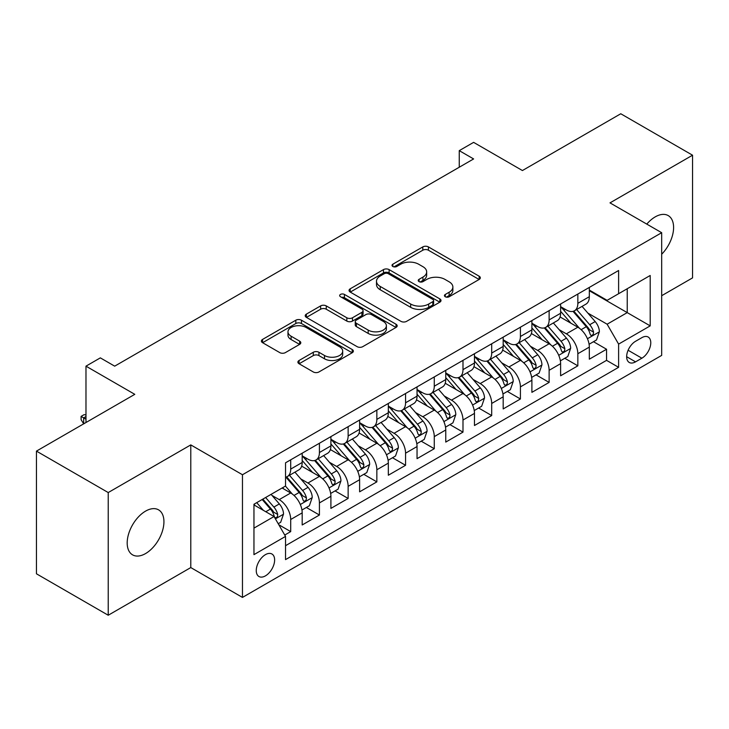 <?xml version="1.0" encoding="UTF-8"?>
<svg xmlns="http://www.w3.org/2000/svg" width="729" height="729" viewBox="0 0 729 729"><rect width="100%" height="100%" fill="white"/><g stroke="black" fill="none" stroke-linecap="round" stroke-linejoin="round"><path stroke-width="1.09" d="M445.264 296.749A2.788 1.613 0 0 0 449.21 296.749L479.153 279.453A3.982 2.305 0 0 0 480.32 277.831A3.982 2.305 0 0 0 479.153 276.2L428.424 246.912A3.982 2.305 0 0 0 422.793 246.912L392.84 264.199A2.788 1.613 0 0 0 392.029 265.338A2.788 1.613 0 0 0 392.84 266.477A2.788 1.613 0 0 0 396.786 266.477L400.668 264.244A12.758 7.363 0 0 1 418.701 264.244L422.929 266.686A12.758 7.363 0 0 1 426.665 271.89A12.758 7.363 0 0 1 422.929 277.093L419.057 279.335A2.788 1.613 0 0 0 418.236 280.474A2.788 1.613 0 0 0 419.057 281.613A2.788 1.613 0 0 0 423.002 281.613L426.875 279.371A12.758 7.363 0 0 1 444.909 279.371L449.137 281.813A12.758 7.363 0 0 1 452.873 287.026A12.758 7.363 0 0 1 449.137 292.229L445.264 294.47A2.788 1.613 0 0 0 444.444 295.609A2.788 1.613 0 0 0 445.264 296.749L445.264 294.47M145.563 553.566A25.989 15.008 120 0 0 162.54 530.666A25.989 15.008 120 0 0 158.558 509.844A25.989 15.008 120 0 0 145.563 511.129A25.989 15.008 120 0 0 128.586 534.029A25.989 15.008 120 0 0 132.569 554.851A25.989 15.008 120 0 0 145.563 553.566M661.686 254.23A25.989 15.008 120 0 0 668.22 215.593A25.989 15.008 120 0 0 655.225 216.877A25.989 15.008 120 0 0 646.787 224.113M265.438 575.864A12.994 7.5 120 0 0 273.931 564.41A12.994 7.5 120 0 0 271.935 554.004A12.994 7.5 120 0 0 265.438 554.641A12.994 7.5 120 0 0 256.954 566.096A12.994 7.5 120 0 0 258.941 576.511A12.994 7.5 120 0 0 265.438 575.864M299.063 360.49A3.982 2.305 0 0 0 297.897 362.122A3.982 2.305 0 0 0 299.063 363.744L313.297 371.963A3.982 2.305 0 0 0 318.928 371.963L352.189 352.763A3.982 2.305 0 0 0 353.355 351.132A3.982 2.305 0 0 0 352.189 349.51L301.46 320.213A3.982 2.305 0 0 0 295.819 320.213L262.558 339.422A3.982 2.305 0 0 0 261.392 341.044A3.982 2.305 0 0 0 262.558 342.676L279.754 352.599A3.982 2.305 0 0 0 285.394 352.599L299.628 344.38A3.982 2.305 0 0 0 300.795 342.758A3.982 2.305 0 0 0 299.628 341.126L291.099 336.206A10.662 6.16 0 0 1 287.973 331.85A10.662 6.16 0 0 1 294.562 326.164A10.662 6.16 0 0 1 306.18 327.503L339.577 346.785A10.662 6.16 0 0 1 342.694 351.132A10.662 6.16 0 0 1 336.115 356.818A10.662 6.16 0 0 1 324.496 355.488L318.928 352.271A3.982 2.305 0 0 0 313.297 352.271L299.063 360.49L299.063 363.744M661.686 295.701L692.55 277.886L692.55 155.204L620.771 113.76L522.42 170.54L473.613 142.365L459.252 150.648L473.613 158.94L114.69 366.158L100.338 357.866L85.976 366.158L85.976 422.519M108.229 492.558L108.229 615.24L190.788 567.572L190.788 444.9L108.229 492.558L36.45 451.114L134.792 394.334L85.976 366.158M190.788 444.9L242.465 474.743L661.686 232.706L661.686 355.387L242.465 597.416L242.465 474.743M692.55 155.204L610 202.872L661.686 232.706M400.95 321.352A3.982 2.305 0 0 0 406.582 321.352L439.842 302.152A3.982 2.305 0 0 0 441.009 300.53A3.982 2.305 0 0 0 439.842 298.899L389.113 269.612A3.982 2.305 0 0 0 383.472 269.612L350.212 288.812A3.982 2.305 0 0 0 349.045 290.443A3.982 2.305 0 0 0 350.212 292.065L400.95 321.352M341.609 297.35A2.788 1.613 0 0 1 344.434 297.742L344.434 294.425L396.011 324.205A3.982 2.305 0 0 1 397.177 325.836A3.982 2.305 0 0 1 396.011 327.458L362.76 346.658A3.982 2.305 0 0 1 357.119 346.658L306.39 317.37L306.39 314.117A3.982 2.305 0 0 0 305.223 315.739A3.982 2.305 0 0 0 306.39 317.37M306.39 314.117L320.623 305.898A3.982 2.305 0 0 1 326.255 305.898L346.831 317.78A3.982 2.305 0 0 0 352.471 317.78L361.912 312.322A3.982 2.305 0 0 0 363.078 310.7A3.982 2.305 0 0 0 361.912 309.069L340.489 296.703A2.788 1.613 0 0 1 339.678 295.564A2.788 1.613 0 0 1 341.4 294.079A2.788 1.613 0 0 1 344.434 294.425M108.229 615.24L36.45 573.796L36.45 451.114M284.747 535.04L290.707 531.605L278.788 524.725M272.008 495.447L279.225 499.611A16.238 9.377 60 0 1 290.707 519.504L302.189 512.87L302.189 524.971L319.42 515.02L306.353 507.484M300.722 478.871L307.939 483.026A16.238 9.377 60 0 1 319.42 502.919L330.902 496.294L330.902 508.395L348.134 498.445L335.067 490.899M329.435 462.286L336.652 466.451A16.238 9.377 60 0 1 348.134 486.343L359.616 479.718L359.616 491.82L376.847 481.869L363.78 474.324M358.149 445.711L365.366 449.875A16.238 9.377 60 0 1 376.847 469.768L388.329 463.134L388.329 475.235L405.561 465.293L392.494 457.748M386.862 429.135L394.079 433.299A16.238 9.377 60 0 1 405.561 453.192L417.043 446.558L417.043 458.659L434.274 448.718L421.207 441.173M415.576 412.559L422.784 416.724A16.238 9.377 60 0 1 434.274 436.616L445.756 429.982L445.756 442.084L462.988 432.133L449.921 424.597M444.289 395.984L451.497 400.139A16.238 9.377 60 0 1 462.988 420.032L474.47 413.407L474.47 425.508L491.701 415.557L478.634 408.012M473.003 379.399L480.211 383.563A16.238 9.377 60 0 1 491.701 403.456L503.183 396.822L503.183 408.933L520.415 398.982L507.348 391.437M501.716 362.823L508.924 366.988A16.238 9.377 60 0 1 520.415 386.88L531.897 380.246L531.897 392.348L549.128 382.406L536.061 374.861M530.43 346.248L537.638 350.412A16.238 9.377 60 0 1 549.128 370.305L560.61 363.671L560.61 375.772L577.842 365.83L577.842 353.729A16.238 9.377 -120 0 0 566.351 333.827L559.143 329.672M564.775 358.285L577.842 365.83M302.189 512.87A16.238 9.377 -120 0 0 290.707 492.977L282.096 488.002M330.902 496.294A16.238 9.377 -120 0 0 319.42 476.401L301.66 466.15M359.616 479.718A16.238 9.377 -120 0 0 348.134 459.817L330.374 449.565M388.329 463.134A16.238 9.377 -120 0 0 376.847 443.241L359.087 432.99M417.043 446.558A16.238 9.377 -120 0 0 405.561 426.665L387.801 416.414M445.756 429.982A16.238 9.377 -120 0 0 434.274 410.09L416.514 399.838M474.47 413.407A16.238 9.377 -120 0 0 462.988 393.514L445.228 383.263M503.183 396.822A16.238 9.377 -120 0 0 491.701 376.929L473.941 366.678M531.897 380.246A16.238 9.377 -120 0 0 520.415 360.354L502.655 350.102M560.61 363.671A16.238 9.377 -120 0 0 549.128 343.778L531.368 333.527M641.875 337.645L635.551 341.29A12.584 7.272 120 0 0 627.332 352.38A12.584 7.272 120 0 0 629.264 362.468A12.584 7.272 120 0 0 635.551 361.848L641.875 358.203A12.584 7.272 120 0 0 650.095 347.104A12.584 7.272 120 0 0 648.163 337.026A12.584 7.272 120 0 0 641.875 337.645M253.956 528.124L274.049 516.515L285.54 536.407L285.54 559.617L618.611 367.316L618.611 344.106L607.129 324.214L587.856 313.096M285.54 536.407L253.956 554.641L253.956 504.249L285.54 486.015L285.54 462.806L618.611 270.505L618.611 293.714L650.195 275.48L650.195 325.872L618.611 344.106M302.189 455.844L307.939 459.161A16.238 9.377 60 0 0 316.058 459.963L327.54 453.329A16.238 9.377 -120 0 0 330.902 445.893L330.902 436.607M330.902 439.268L336.652 442.576A16.238 9.377 60 0 0 344.771 443.387L356.253 436.753A16.238 9.377 -120 0 0 359.616 429.317L359.616 420.032M359.616 422.683L365.366 426A16.238 9.377 60 0 0 373.485 426.811L384.967 420.177A16.238 9.377 -120 0 0 388.329 412.742L388.329 403.456M388.329 406.108L394.079 409.425A16.238 9.377 60 0 0 402.198 410.227L413.68 403.602A16.238 9.377 -120 0 0 417.043 396.166L417.043 386.88M417.043 389.532L422.784 392.849A16.238 9.377 60 0 0 430.912 393.651L442.394 387.017A16.238 9.377 -120 0 0 445.756 379.581L445.756 370.305M445.756 372.956L451.497 376.273A16.238 9.377 60 0 0 459.625 377.075L471.107 370.441A16.238 9.377 -120 0 0 474.47 363.006L474.47 353.72M474.47 356.381L480.211 359.689A16.238 9.377 60 0 0 488.339 360.5L499.821 353.866A16.238 9.377 -120 0 0 503.183 346.43L503.183 337.144M503.183 339.796L508.924 343.113A16.238 9.377 60 0 0 517.052 343.915L528.534 337.29A16.238 9.377 -120 0 0 531.897 329.854L531.897 320.569M531.897 323.22L537.638 326.537A16.238 9.377 60 0 0 545.766 327.339L557.248 320.714A16.238 9.377 -120 0 0 560.61 313.279L560.61 303.993M285.54 545.693L606.555 360.354L606.555 349.246L589.324 359.197L589.324 347.095A16.238 9.377 -120 0 0 577.842 327.203L560.082 316.951M560.61 306.645L566.351 309.962A16.238 9.377 -120 0 0 574.479 310.764A16.238 9.377 -120 0 0 577.842 303.328L577.842 294.042M574.479 310.764L585.961 304.13A16.238 9.377 -120 0 0 589.324 296.694L589.324 287.417M290.707 459.817L290.707 469.102A16.238 9.377 60 0 1 287.344 476.538A16.238 9.377 60 0 1 285.54 477.194M287.344 476.538L298.826 469.904A16.238 9.377 -120 0 0 302.189 462.468L302.189 453.192M319.42 443.241L319.42 452.527A16.238 9.377 60 0 1 316.058 459.963M348.134 426.665L348.134 435.951A16.238 9.377 60 0 1 344.771 443.387M376.847 410.09L376.847 419.375A16.238 9.377 60 0 1 373.485 426.811M405.561 393.514L405.561 402.791A16.238 9.377 60 0 1 402.198 410.227M434.274 376.929L434.274 386.215A16.238 9.377 60 0 1 430.912 393.651M462.988 360.354L462.988 369.639A16.238 9.377 60 0 1 459.625 377.075M491.701 343.778L491.701 353.064A16.238 9.377 60 0 1 488.339 360.5M520.415 327.203L520.415 336.488A16.238 9.377 60 0 1 517.052 343.915M549.128 310.627L549.128 319.903A16.238 9.377 60 0 1 545.766 327.339M549.128 370.305L549.128 382.406M520.415 386.88L520.415 398.982M491.701 403.456L491.701 415.557M462.988 420.032L462.988 432.133M434.274 436.616L434.274 448.718M405.561 453.192L405.561 465.293M376.847 469.768L376.847 481.869M348.134 486.343L348.134 498.445M319.42 502.919L319.42 515.02M290.707 519.504L290.707 531.605M274.049 516.515L253.956 504.915M607.129 324.214L627.232 312.613L627.232 288.739L650.195 275.48M589.324 290.734L650.195 325.872M589.324 290.069L607.129 300.348L618.611 293.714M190.788 567.572L242.465 597.416M459.252 150.648L459.252 167.223M593.488 341.71L606.555 349.246M606.555 360.354L618.611 367.316M446.376 297.14L449.137 295.546A12.758 7.363 0 0 0 452.873 290.342L452.873 287.026M426.665 271.89L426.665 275.207A12.758 7.363 0 0 1 422.929 280.41L420.168 282.005M479.108 279.489L428.424 250.229A3.982 2.305 0 0 0 422.793 250.229L393.961 266.878M439.787 302.189L389.113 272.928A3.982 2.305 0 0 0 383.472 272.928L350.266 292.101M432.798 301.669A2.788 1.613 0 0 0 433.609 300.53A2.788 1.613 0 0 0 432.798 299.391L388.265 273.676A2.788 1.613 0 0 0 384.32 273.676L380.228 276.036A12.758 7.363 0 0 0 376.492 281.248A12.758 7.363 0 0 0 380.228 286.451L410.673 304.029A12.758 7.363 0 0 0 428.707 304.029L432.798 301.669L432.798 304.986A2.788 1.613 0 0 0 433.609 303.847L433.609 300.53M376.492 281.248L376.492 284.565A12.758 7.363 0 0 0 380.228 289.768L380.228 286.451M432.798 304.986L428.707 307.346A12.758 7.363 0 0 1 410.673 307.346L380.228 289.768M306.444 317.397L320.623 309.214L320.623 305.898M363.078 310.7L363.078 314.017A3.982 2.305 0 0 1 361.912 315.639L352.471 321.088A3.982 2.305 0 0 1 346.831 321.088L326.255 309.214A3.982 2.305 0 0 0 320.623 309.214M344.434 297.742L395.956 327.485M368.181 330.1A10.662 6.16 0 0 0 379.8 331.44A10.662 6.16 0 0 0 386.379 325.754A10.662 6.16 0 0 0 383.263 321.398L371.489 314.6A3.982 2.305 0 0 0 365.858 314.6L356.417 320.058A3.982 2.305 0 0 0 355.251 321.68A3.982 2.305 0 0 0 356.417 323.312L368.181 330.1L368.181 333.417A10.662 6.16 0 0 0 379.8 334.757A10.662 6.16 0 0 0 386.379 329.061L386.379 325.754M355.251 321.68L355.251 324.997A3.982 2.305 0 0 0 356.417 326.628L356.417 323.312M368.181 333.417L356.417 326.628M342.694 351.132L342.694 354.449A10.662 6.16 0 0 1 336.115 360.135A10.662 6.16 0 0 1 324.496 358.805L318.928 355.588A3.982 2.305 0 0 0 313.297 355.588L299.118 363.771M287.973 331.85L287.973 335.167A10.662 6.16 0 0 0 291.099 339.523L291.099 336.206M299.573 344.416L291.099 339.523M352.134 352.79L301.46 323.53A3.982 2.305 0 0 0 295.819 323.53L262.613 342.703M589.087 344.252L596.504 339.969L599.375 331.677A10.762 6.215 -120 0 0 595.183 321.571L582.061 306.38M579.437 328.25L563.881 310.235A31.065 17.933 -120 0 0 560.61 306.818M570.907 323.193L562.205 313.124A25.788 14.89 -120 0 0 560.61 311.392M573.012 311.347L586.28 326.71A10.762 6.215 60 0 1 590.116 334.128L590.9 335.404L592.358 335.194L593.333 334.01L593.561 332.132A10.762 6.215 -120 0 0 589.725 324.724L576.612 309.533M573.796 311.101L588.048 327.603A5.486 3.162 60 0 1 589.433 329.754L593.561 332.132M560.373 360.828L567.791 356.545L570.661 348.252A10.762 6.215 -120 0 0 566.469 338.147L553.347 322.965M550.723 344.826L535.168 326.811A31.065 17.933 -120 0 0 531.897 323.403M542.194 339.778L533.491 329.699A25.788 14.89 -120 0 0 531.897 327.968M544.299 327.922L557.567 343.286A10.762 6.215 60 0 1 561.403 350.704L562.187 351.979L563.645 351.77L564.62 350.594L564.847 348.708A10.762 6.215 -120 0 0 561.011 341.3L547.898 326.109M545.082 327.676L559.334 344.179A5.486 3.162 60 0 1 560.719 346.33L564.847 348.708M531.66 377.403L539.077 373.12L541.948 364.828A10.762 6.215 -120 0 0 537.756 354.731L524.634 339.541M522.01 361.402L506.455 343.395A31.065 17.933 -120 0 0 503.183 339.978M513.48 356.353L504.778 346.275A25.788 14.89 -120 0 0 503.183 344.544M515.585 344.507L528.853 359.871A10.762 6.215 60 0 1 532.689 367.279L533.473 368.555L534.931 368.355L535.906 367.17L536.134 365.293A10.762 6.215 -120 0 0 532.298 357.875L519.185 342.685M516.369 344.252L530.621 360.764A5.486 3.162 60 0 1 532.006 362.905L536.134 365.293M502.946 393.979L510.364 389.696L513.234 381.413A10.762 6.215 -120 0 0 509.042 371.307L495.92 356.117M493.296 377.987L477.741 359.971A31.065 17.933 -120 0 0 474.47 356.554M484.767 372.929L476.064 362.851A25.788 14.89 -120 0 0 474.47 361.119M486.872 361.083L500.14 376.446A10.762 6.215 60 0 1 503.976 383.855L504.76 385.131L506.218 384.93L507.193 383.746L507.42 381.868A10.762 6.215 -120 0 0 503.584 374.451L490.471 359.269M487.655 360.828L501.907 377.34A5.486 3.162 60 0 1 503.292 379.481L507.42 381.868M474.233 410.564L481.65 406.272L484.521 397.988A10.762 6.215 -120 0 0 480.329 387.883L467.207 372.692M464.583 394.562L449.028 376.547A31.065 17.933 -120 0 0 445.756 373.13M456.053 389.505L447.351 379.426A25.788 14.89 -120 0 0 445.756 377.695M458.158 377.658L471.426 393.022A10.762 6.215 60 0 1 475.262 400.431L476.046 401.706L477.504 401.506L478.479 400.321L478.707 398.444A10.762 6.215 -120 0 0 474.871 391.036L461.758 375.845M458.942 377.403L473.194 393.915A5.486 3.162 60 0 1 474.579 396.057L478.707 398.444M445.519 427.139L452.937 422.856L455.807 414.564A10.762 6.215 -120 0 0 451.615 404.458L438.493 389.268M435.869 411.138L420.314 393.122A31.065 17.933 -120 0 0 417.043 389.705M427.34 406.08L418.637 396.011A25.788 14.89 -120 0 0 417.043 394.28M429.445 394.234L442.713 409.598A10.762 6.215 60 0 1 446.549 417.015L447.333 418.291L448.791 418.082L449.766 416.897L449.993 415.02A10.762 6.215 -120 0 0 446.157 407.611L433.044 392.421M430.228 393.988L444.48 410.491A5.486 3.162 60 0 1 445.866 412.641L449.993 415.02M416.806 443.715L424.223 439.432L427.094 431.14A10.762 6.215 -120 0 0 422.902 421.034L409.78 405.853M407.156 427.713L391.601 409.698A31.065 17.933 -120 0 0 388.329 406.29M398.626 422.665L389.924 412.587A25.788 14.89 -120 0 0 388.329 410.855M400.731 410.81L413.999 426.173A10.762 6.215 60 0 1 417.835 433.591L418.619 434.867L420.077 434.657L421.052 433.482L421.289 431.604A10.762 6.215 -120 0 0 417.444 424.187L404.331 408.996M401.515 410.564L415.767 427.066A5.486 3.162 60 0 1 417.152 429.217L421.289 431.604M388.092 460.291L395.51 456.008L398.38 447.715A10.762 6.215 -120 0 0 394.189 437.619L381.067 422.428M378.442 444.289L362.887 426.283A31.065 17.933 -120 0 0 359.616 422.866M369.913 439.241L361.21 429.162A25.788 14.89 -120 0 0 359.616 427.431M372.018 427.394L385.286 442.758A10.762 6.215 60 0 1 389.122 450.167L389.906 451.442L391.364 451.242L392.339 450.057L392.576 448.18A10.762 6.215 -120 0 0 388.73 440.763L375.617 425.572M372.801 427.139L387.063 443.651A5.486 3.162 60 0 1 388.439 445.793L392.576 448.18M359.379 476.866L366.796 472.583L369.667 464.3A10.762 6.215 -120 0 0 365.475 454.194L352.362 439.004M349.729 460.874L334.174 442.858A31.065 17.933 -120 0 0 330.902 439.441M341.199 455.816L332.497 445.738A25.788 14.89 -120 0 0 330.902 444.007M343.304 443.97L356.572 459.334A10.762 6.215 60 0 1 360.408 466.742L361.192 468.018L362.65 467.818L363.625 466.633L363.862 464.756A10.762 6.215 -120 0 0 360.026 457.338L346.904 442.157M344.088 443.715L358.349 460.227A5.486 3.162 60 0 1 359.725 462.368L363.862 464.756M330.665 493.451L338.083 489.159L340.953 480.876A10.762 6.215 -120 0 0 336.762 470.77L323.649 455.579M321.015 477.449L305.46 459.434A31.065 17.933 -120 0 0 302.189 456.017M312.486 472.392L303.783 462.314A25.788 14.89 -120 0 0 302.189 460.582M314.591 460.546L327.859 475.909A10.762 6.215 60 0 1 331.695 483.318L332.479 484.594L333.937 484.393L334.912 483.209L335.149 481.331A10.762 6.215 -120 0 0 331.312 473.923L318.19 458.732M315.375 460.291L329.636 476.802A5.486 3.162 60 0 1 331.012 478.944L335.149 481.331M301.952 510.027L309.369 505.744L312.24 497.451A10.762 6.215 -120 0 0 308.048 487.346L294.935 472.155M292.302 494.025L285.431 486.07M283.772 488.968L282.652 487.683M285.877 477.121L299.145 492.485A10.762 6.215 60 0 1 302.982 499.903L303.765 501.178L305.223 500.969L306.198 499.784L306.435 497.907A10.762 6.215 -120 0 0 302.599 490.499L289.477 475.308M286.661 476.875L300.922 493.378A5.486 3.162 60 0 1 302.298 495.529L306.435 497.907M278.214 523.723L280.656 522.319L283.526 514.027A10.762 6.215 -120 0 0 279.335 503.921L271.079 494.362M263.369 510.346L256.717 502.655M255.059 505.552L253.956 504.268M262.176 499.502L270.432 509.061A10.762 6.215 60 0 1 274.268 516.478L275.052 517.754L276.51 517.544L277.485 516.369L277.722 514.492A10.762 6.215 -120 0 0 273.885 507.074L265.62 497.515M262.841 499.119L272.209 509.954A5.486 3.162 60 0 1 273.585 512.104L277.722 514.492M85.976 416.551L83.68 417.881L85.976 419.202M81.101 416.387L83.68 417.881L83.68 423.85L81.101 419.704L81.101 416.387L83.972 414.728L85.976 414.801M279.225 499.611L290.707 492.977M307.939 483.026L319.42 476.401M336.652 466.451L348.134 459.817M365.366 449.875L376.847 443.241M394.079 433.299L405.561 426.665M422.784 416.724L434.274 410.09M451.497 400.139L462.988 393.514M480.211 383.563L491.701 376.929M508.924 366.988L520.415 360.354M537.638 350.412L549.128 343.778M566.351 333.827L577.842 327.203M577.842 303.328L589.324 296.694M290.707 469.102L302.189 462.468M319.42 452.527L330.902 445.893M348.134 435.951L359.616 429.317M376.847 419.375L388.329 412.742M405.561 402.791L417.043 396.166M434.274 386.215L445.756 379.581M462.988 369.639L474.47 363.006M491.701 353.064L503.183 346.43M520.415 336.488L531.897 329.854M549.128 319.903L560.61 313.279M577.842 353.729L589.324 347.095M628.097 350.248L641.875 358.203M626.648 356.709L635.551 361.848M449.137 295.546L449.137 292.229M419.057 281.613L419.057 279.335M422.929 280.41L422.929 277.093M392.84 266.477L392.84 264.199M422.793 250.229L422.793 246.912M428.424 250.229L428.424 246.912M479.153 279.453L479.153 276.2M350.212 292.065L350.212 288.812M383.472 272.928L383.472 269.612M389.113 272.928L389.113 269.612M439.842 302.152L439.842 298.899M410.673 307.346L410.673 304.029M428.707 307.346L428.707 304.029M326.255 309.214L326.255 305.898M346.831 321.088L346.831 317.78M352.471 321.088L352.471 317.78M361.912 315.639L361.912 312.322M396.011 327.458L396.011 324.205M313.297 355.588L313.297 352.271M318.928 355.588L318.928 352.271M324.496 358.805L324.496 355.488M299.628 344.38L299.628 341.126M262.558 342.676L262.558 339.422M295.819 323.53L295.819 320.213M301.46 323.53L301.46 320.213M352.189 352.763L352.189 349.51M587.446 338.73L599.302 331.886M563.881 310.235L565.358 309.388M589.725 324.724L595.183 321.571M581.15 329.672L586.28 326.71M558.733 355.305L570.588 348.462M535.168 326.811L536.644 325.963M561.011 341.3L566.469 338.147M552.436 346.248L557.567 343.286M530.019 371.89L541.875 365.038M506.455 343.395L507.931 342.539M532.298 357.875L537.756 354.731M523.723 362.832L528.853 359.871M501.306 388.466L513.161 381.613M477.741 359.971L479.217 359.115M503.584 374.451L509.042 371.307M495.009 379.408L500.14 376.446M472.592 405.042L484.448 398.198M449.028 376.547L450.504 375.69M474.871 391.036L480.329 387.883M466.296 395.984L471.426 393.022M443.879 421.617L455.734 414.774M420.314 393.122L421.79 392.275M446.157 407.611L451.615 404.458M437.582 412.559L442.713 409.598M415.166 438.193L427.021 431.349M391.601 409.698L393.077 408.851M417.444 424.187L422.902 421.034M408.869 429.144L413.999 426.173M386.452 454.778L398.307 447.925M362.887 426.283L364.363 425.426M388.73 440.763L394.189 437.619M380.155 445.72L385.286 442.758M357.739 471.353L369.594 464.501M334.174 442.858L335.65 442.002M360.026 457.338L365.475 454.194M351.442 462.295L356.572 459.334M329.025 487.929L340.88 481.085M305.46 459.434L306.936 458.577M331.312 473.923L336.762 470.77M322.728 478.871L327.859 475.909M300.312 504.504L312.167 497.661M302.599 490.499L308.048 487.346M294.015 495.447L299.145 492.485M275.416 518.875L283.453 514.237M273.885 507.074L279.335 503.921M265.793 511.749L270.432 509.061"/></g></svg>
